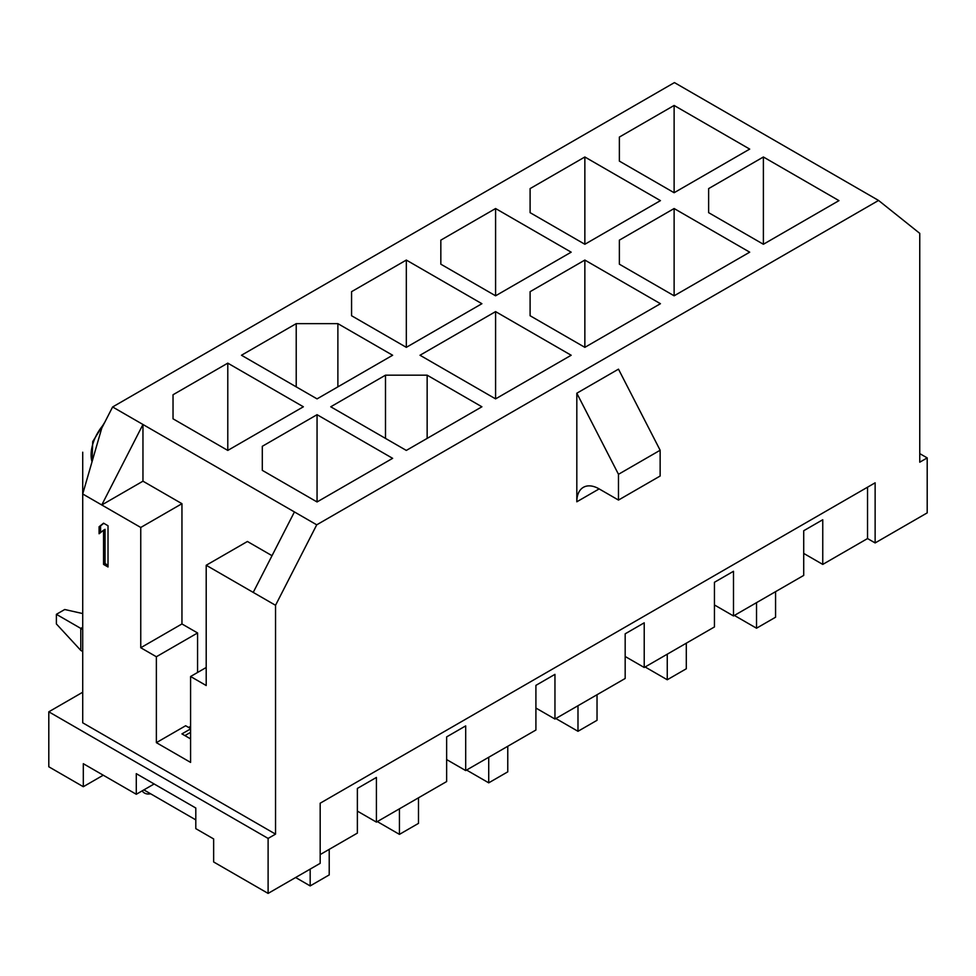 <?xml version="1.0" encoding="UTF-8"?>
<svg xmlns="http://www.w3.org/2000/svg" width="976" height="976" viewBox="0 0 976 976"><rect width="100%" height="100%" fill="white"/><g stroke="black" fill="none" stroke-linecap="round" stroke-linejoin="round"><path stroke-width="1.46" d="M867.542 487.195L867.542 538.557L875.13 542.937L927.2 512.876L927.2 457.903L919.758 462.197L919.758 233.362L878.559 200.446L674.44 82.594L112.618 406.968L101.76 428.159L82.716 493.978L82.716 722.801L275.537 834.126L275.537 605.291L253.223 592.408L294.423 511.936L112.618 406.968M190.588 732.342L184.915 735.611M190.588 726.327L188.636 727.449M82.716 493.978L140.751 527.467L140.751 647.735L156.367 656.75L156.367 742.651L190.588 762.402L190.588 676.502L206.204 667.486M156.367 742.651L185.66 725.741L190.588 728.584M190.588 728.901L181.939 733.891L190.588 738.881M156.367 656.75L197.579 632.96L197.567 672.476M140.751 527.467L181.951 503.689L181.951 623.945L197.579 632.96M181.951 503.689L142.96 481.18L142.96 424.487L101.76 504.97L142.96 481.18M272.023 555.686L247.416 541.485L206.204 565.263L206.204 685.53L190.588 676.502M140.751 647.735L181.951 623.945M206.204 565.263L253.223 592.408M108.019 566.983L108.019 525.759L103.554 523.173L99.088 526.747L99.088 533.762L103.554 530.2L103.554 564.409L108.019 566.983M275.537 605.291L316.736 524.82L294.423 511.936M875.13 542.937L875.13 482.815L320.177 803.211L320.177 863.333L268.107 893.406L213.646 861.967L213.646 838.945L195.798 828.636L195.798 808.018L136.286 773.663L136.286 794.269L154.135 783.972M275.537 834.126L268.107 838.421L268.107 893.406M878.559 200.446L316.736 524.82M618.479 500.066L660.142 476.02L660.142 450.253L618.479 369.16L576.816 393.218L576.816 501.786A31.561 18.227 60 0 1 583.355 487.341A31.561 18.227 60 0 1 599.142 488.903L618.479 500.066L618.479 474.299L576.816 393.218M660.142 450.253L618.479 474.299M103.249 775.2L83.314 786.717L48.8 766.782L48.8 711.809L268.107 838.421M357.375 811.105L376.419 822.109L376.419 777.433L357.375 788.437L357.375 833.101L320.177 854.573M446.642 759.572L465.686 770.564L465.686 725.9L446.642 736.892L446.642 781.556L376.419 822.109M535.909 708.039L554.954 719.031L554.954 674.355L535.909 685.359L535.909 730.024L465.686 770.564M625.177 656.494L644.221 667.486L644.221 622.822L625.177 633.814L625.177 678.479L554.954 719.031M714.444 604.961L733.488 615.954L733.488 571.289L714.444 582.282L714.444 626.946L644.221 667.486M803.712 553.416L822.756 564.409L822.756 519.744L803.712 530.737L803.712 575.413L733.488 615.954M867.542 538.557L822.756 564.409M83.314 786.717L83.314 763.696L136.286 794.269M82.716 629.52L80.788 628.41L80.788 650.394L82.716 651.517M734.379 615.441L756.522 628.215L756.522 602.656M756.522 628.215L775.566 617.222L775.566 591.663M645.112 666.974L667.255 679.76L667.255 654.188M667.255 679.76L686.299 668.767L686.299 643.196M392.633 458.33L317.054 414.69L317.054 501.957L392.633 458.33M317.054 414.69L262.3 446.3L262.3 470.347L317.054 501.957M227.786 450.424L303.365 406.785L227.786 363.145L173.033 394.755L173.033 418.814L227.786 450.424L227.786 363.145M674.123 192.723L749.702 149.096L674.123 105.457L619.37 137.067L619.37 161.113L674.123 192.723L674.123 105.457M763.391 244.268L838.97 200.629L763.391 156.99L708.637 188.6L708.637 212.658L763.391 244.268L763.391 156.99M392.633 355.252L337.879 323.642L296.216 323.642L241.475 355.252L317.054 398.879L392.633 355.252M385.496 375.174L330.742 406.785L406.321 450.424L481.9 406.785L427.146 375.174L385.496 375.174L385.496 438.395M495.588 311.612L420.009 355.252L495.588 398.879L571.167 355.252L495.588 311.612L495.588 398.879M406.321 347.346L481.9 303.707L406.321 260.067L351.567 291.678L351.567 315.736L406.321 347.346L406.321 260.067M495.588 208.535L440.835 240.145L440.835 264.191L495.588 295.801L571.167 252.174L495.588 208.535L495.588 295.801M584.856 260.067L530.102 291.678L530.102 315.736L584.856 347.346L660.435 303.707L584.856 260.067L584.856 347.346M584.856 244.268L660.435 200.629L584.856 156.99L530.102 188.6L530.102 212.658L584.856 244.268L584.856 156.99M674.123 208.535L619.37 240.145L619.37 264.191L674.123 295.801L749.702 252.174L674.123 208.535L674.123 295.801M262.3 446.3L262.3 470.347M173.033 394.755L173.033 418.814M619.37 137.067L619.37 161.113M708.637 188.6L708.637 212.658M337.879 323.642L337.879 386.862M296.216 323.642L296.216 386.862M427.146 375.174L427.146 438.395M351.567 291.678L351.567 315.736M440.835 240.145L440.835 264.191M530.102 291.678L530.102 315.736M530.102 188.6L530.102 212.658M619.37 240.145L619.37 264.191M295.63 877.509L310.173 885.915L310.173 869.104M143.875 789.889L195.798 819.877M555.844 718.519L577.987 731.292L577.987 705.733M577.987 731.292L597.031 720.3L597.031 694.741M377.309 821.585L399.44 834.37L399.44 808.811M399.44 834.37L418.484 823.378L418.484 797.819M466.577 770.052L488.72 782.837L488.72 757.266M488.72 782.837L507.764 771.845L507.764 746.274M310.173 885.915L329.217 874.911L329.217 849.352M82.716 627.287L80.788 628.41L56.388 614.319L64.721 609.512L82.716 613.562M56.388 614.319L56.388 623.945L80.788 650.394M82.716 692.228L48.8 711.809M927.2 457.903L919.758 453.608M103.554 564.409L105.042 563.555L108.019 565.263M103.554 530.2L105.042 529.334L105.042 563.555M99.088 526.747L100.577 525.881L100.577 532.567M103.785 523.319L100.577 525.881M82.716 722.801L82.716 452.205M150.609 793.781A21.46 12.395 -60 0 1 142.118 790.902M599.142 488.903L576.816 501.786M92.037 461.794A31.5 18.19 -60 0 1 103.541 424.682M92.025 461.831L92.732 441.555L104.835 422.157"/></g></svg>
